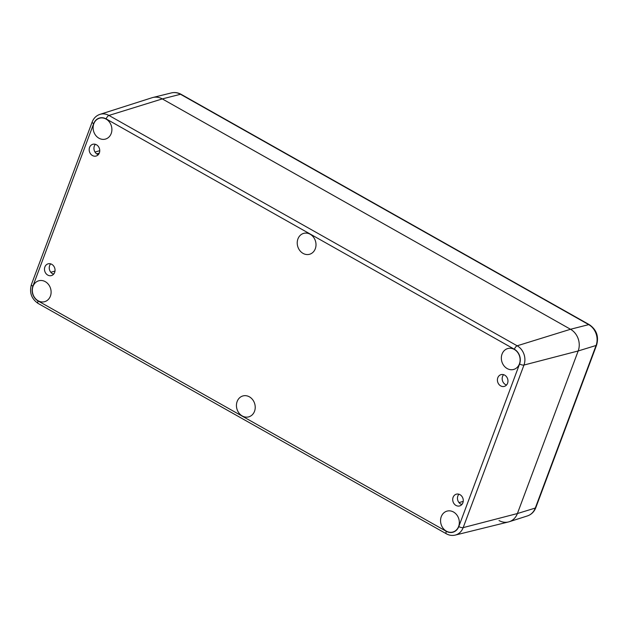 <?xml version="1.0" encoding="UTF-8"?>
<svg xmlns="http://www.w3.org/2000/svg" width="628" height="628" viewBox="0 0 628 628"><rect width="100%" height="100%" fill="white"/><g stroke="black" fill="none" stroke-linecap="round" stroke-linejoin="round"><path stroke-width="0.94" d="M50.687 263.862A6.107 5.212 -105.8 0 0 49.643 265.605A6.107 5.212 -105.8 0 0 53.608 274.201M54.652 272.458A6.107 5.212 74.2 0 1 51.425 275.582A6.107 5.212 74.2 0 1 44.753 271.123A6.107 5.212 74.2 0 1 48.105 263.831A6.107 5.212 74.2 0 1 53.631 265.966A6.107 5.212 74.2 0 1 54.652 272.458M95.385 144.314A6.107 5.212 -105.8 0 0 94.341 146.057A6.107 5.212 -105.8 0 0 98.306 154.661M99.35 152.918A6.107 5.212 74.2 0 1 96.123 156.034A6.107 5.212 74.2 0 1 89.443 151.576A6.107 5.212 74.2 0 1 92.803 144.283A6.107 5.212 74.2 0 1 98.329 146.426A6.107 5.212 74.2 0 1 99.35 152.918M503.609 374.673A6.107 5.212 -105.8 0 0 502.565 376.408A6.107 5.212 -105.8 0 0 506.529 385.011M507.573 383.268A6.107 5.212 74.2 0 1 504.347 386.393A6.107 5.212 74.2 0 1 497.674 381.934A6.107 5.212 74.2 0 1 501.026 374.641A6.107 5.212 74.2 0 1 506.553 376.776A6.107 5.212 74.2 0 1 507.573 383.268M458.911 494.212A6.107 5.212 -105.8 0 0 457.867 495.955A6.107 5.212 -105.8 0 0 461.831 504.559M462.875 502.816A6.107 5.212 74.2 0 1 459.649 505.933A6.107 5.212 74.2 0 1 452.976 501.474A6.107 5.212 74.2 0 1 456.328 494.181A6.107 5.212 74.2 0 1 461.855 496.316A6.107 5.212 74.2 0 1 462.875 502.816M455.206 535.095A14.444 12.332 -105.8 0 0 463.174 527.622A3.391 1.154 -159.5 0 1 458.793 526.57A11.053 9.436 74.2 0 1 446.304 531.312A3.391 1.342 -60.6 0 0 446.335 533.784C449.193 535.37 452.144 535.802 455.206 535.095L508.421 521.962A16.281 13.902 -105.8 0 0 517.401 513.539L578.184 350.966A16.281 13.902 -105.8 0 0 570.522 329.268L162.299 98.91A16.281 13.902 -105.8 0 0 152.125 97.701L99.915 114.374C96.241 115.646 93.666 118.182 92.183 121.981A3.391 1.154 -159.5 0 0 93.666 123.653A11.053 9.436 74.2 0 1 106.148 118.904A3.391 1.342 -60.6 0 1 108.934 115.442A14.444 12.332 -105.8 0 0 99.915 114.374M111.195 133.544A10.857 9.263 74.2 0 1 105.457 139.086A10.857 9.263 74.2 0 1 93.588 131.166A10.857 9.263 74.2 0 1 99.554 118.197A10.857 9.263 74.2 0 1 109.382 121.997A10.857 9.263 74.2 0 1 111.195 133.544M50.405 296.126A10.857 9.263 74.2 0 1 44.674 301.668A10.857 9.263 74.2 0 1 32.805 293.747A10.857 9.263 74.2 0 1 38.771 280.779A10.857 9.263 74.2 0 1 48.592 284.578A10.857 9.263 74.2 0 1 50.405 296.126M458.628 526.476A10.857 9.263 74.2 0 1 452.898 532.018A10.857 9.263 74.2 0 1 441.029 524.097A10.857 9.263 74.2 0 1 446.995 511.129A10.857 9.263 74.2 0 1 456.815 514.929A10.857 9.263 74.2 0 1 458.628 526.476M519.419 363.895A10.857 9.263 74.2 0 1 513.688 369.445A10.857 9.263 74.2 0 1 501.819 361.516A10.857 9.263 74.2 0 1 507.777 348.548A10.857 9.263 74.2 0 1 517.605 352.347A10.857 9.263 74.2 0 1 519.419 363.895M315.303 248.719A10.857 9.263 74.2 0 1 309.573 254.269A10.857 9.263 74.2 0 1 297.703 246.341A10.857 9.263 74.2 0 1 303.669 233.373A10.857 9.263 74.2 0 1 313.49 237.172A10.857 9.263 74.2 0 1 315.303 248.719M254.521 411.301A10.857 9.263 74.2 0 1 248.79 416.843A10.857 9.263 74.2 0 1 236.921 408.922A10.857 9.263 74.2 0 1 242.879 395.954A10.857 9.263 74.2 0 1 252.707 399.753A10.857 9.263 74.2 0 1 254.521 411.301M171.452 92.905A15.645 13.353 74.2 0 1 180.495 94.271A4.074 1.609 -60.6 0 1 181.115 94.326C178.014 92.606 174.796 92.135 171.452 92.905L152.887 97.489A16.281 13.902 74.2 0 1 162.299 98.91L570.522 329.268A16.281 13.902 74.2 0 1 578.184 350.966L517.401 513.539A16.281 13.902 74.2 0 1 509.182 521.742A16.281 13.902 74.2 0 1 499.009 520.534M446.335 533.784L38.112 303.434C31.431 298.802 29.194 292.515 31.4 284.562A3.391 1.154 20.5 0 0 32.876 286.235L93.666 123.653M38.112 303.434A3.391 1.342 -60.6 0 1 38.08 300.961A11.053 9.436 74.2 0 1 32.876 286.235M446.304 531.312L38.08 300.961M106.148 118.904L514.371 349.254A3.391 1.342 -60.6 0 1 517.158 345.8L108.934 115.442L162.299 98.91L180.495 94.271L588.719 324.629A15.645 13.353 74.2 0 1 596.082 345.471L535.292 508.052A15.645 13.353 74.2 0 1 527.402 515.933L509.182 521.742M514.371 349.254A11.053 9.436 74.2 0 1 519.576 363.989A3.391 1.154 20.5 0 0 523.964 365.049A14.444 12.332 -105.8 0 0 517.158 345.8L570.522 329.268L588.719 324.629A4.074 1.609 119.4 0 1 589.339 324.676C596.569 329.684 598.994 336.482 596.6 345.07A4.074 1.382 -159.5 0 1 596.082 345.471L578.184 350.966L523.964 365.049L463.174 527.622L517.401 513.539L535.292 508.052A4.074 1.382 -159.5 0 0 535.817 507.644C534.2 511.781 531.398 514.536 527.402 515.933M519.576 363.989L458.793 526.57M99.742 150.696L95.001 152.039M462.271 504.001L461.172 504.308M463.221 501.403L459.005 502.596M54.989 271.084L50.797 272.269M31.4 284.562L92.183 121.981M99.255 153.154L96.712 153.876M54.055 273.635L52.933 273.949M535.817 507.644L596.6 345.07M589.339 324.676L181.115 94.326"/></g></svg>
